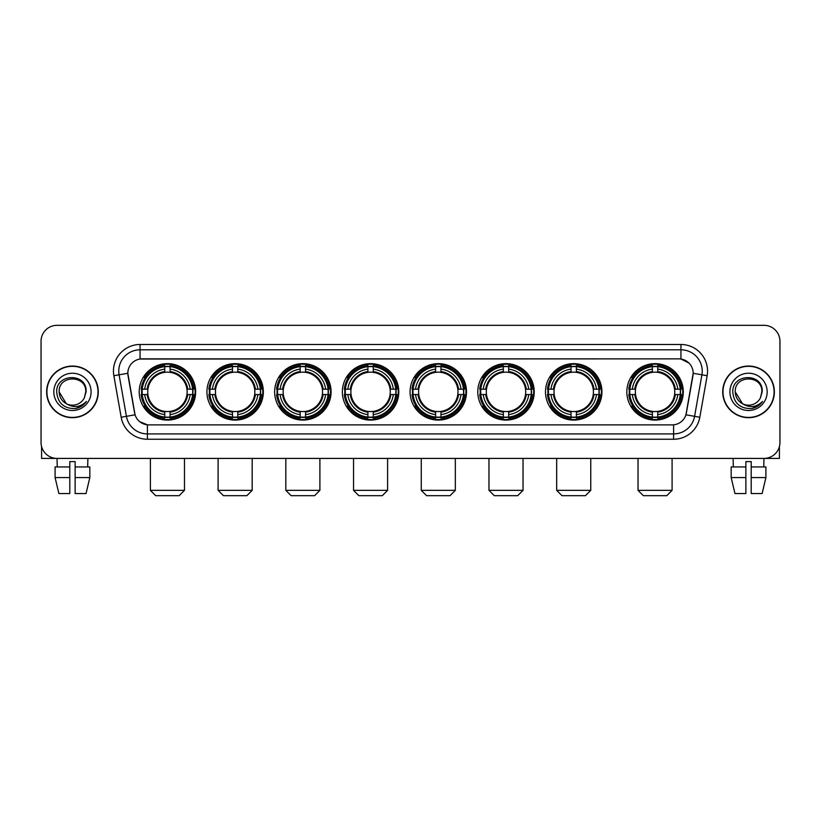 <?xml version="1.0" encoding="UTF-8"?>
<svg xmlns="http://www.w3.org/2000/svg" width="821" height="821" viewBox="0 0 821 821"><rect width="100%" height="100%" fill="white"/><g stroke="black" fill="none" stroke-linecap="round" stroke-linejoin="round"><path stroke-width="1.23" d="M410.079 391.863A28.212 28.212 0 0 0 438.291 420.085A28.212 28.212 0 0 0 466.502 391.863A28.212 28.212 0 0 0 438.291 363.652A28.212 28.212 0 0 0 410.079 391.863M206.933 391.863A28.212 28.212 0 0 0 235.145 420.085A28.212 28.212 0 0 0 263.356 391.863A28.212 28.212 0 0 0 235.145 363.652A28.212 28.212 0 0 0 206.933 391.863M274.645 391.863A28.212 28.212 0 0 0 302.857 420.085A28.212 28.212 0 0 0 331.079 391.863A28.212 28.212 0 0 0 302.857 363.652A28.212 28.212 0 0 0 274.645 391.863M342.357 391.863A28.212 28.212 0 0 0 370.579 420.085A28.212 28.212 0 0 0 398.79 391.863A28.212 28.212 0 0 0 370.579 363.652A28.212 28.212 0 0 0 342.357 391.863M477.791 391.863A28.212 28.212 0 0 0 506.003 420.085A28.212 28.212 0 0 0 534.214 391.863A28.212 28.212 0 0 0 506.003 363.652A28.212 28.212 0 0 0 477.791 391.863M545.503 391.863A28.212 28.212 0 0 0 573.715 420.085A28.212 28.212 0 0 0 601.937 391.863A28.212 28.212 0 0 0 573.715 363.652A28.212 28.212 0 0 0 545.503 391.863M626.844 391.863A28.212 28.212 0 0 0 655.066 420.085A28.212 28.212 0 0 0 683.277 391.863A28.212 28.212 0 0 0 655.066 363.652A28.212 28.212 0 0 0 626.844 391.863M139.211 391.863A28.212 28.212 0 0 0 167.433 420.085A28.212 28.212 0 0 0 195.644 391.863A28.212 28.212 0 0 0 167.433 363.652A28.212 28.212 0 0 0 139.211 391.863M121.18 417.253L113.852 375.731A26.621 26.621 0 0 1 140.063 344.492L680.937 344.492A26.621 26.621 0 0 1 707.148 375.731L699.82 417.253A26.621 26.621 0 0 1 673.61 439.245L147.39 439.245A26.621 26.621 0 0 1 121.18 417.253L126.413 416.329L119.096 374.807A21.295 21.295 0 0 1 140.063 349.808L680.937 349.808A21.295 21.295 0 0 1 701.904 374.807L694.587 416.329A21.295 21.295 0 0 1 673.61 433.919L147.39 433.919A21.295 21.295 0 0 1 126.413 416.329L135.055 414.8L127.819 373.268A14.378 14.378 0 0 0 128.045 375.731L134.613 412.994A14.378 14.378 0 0 0 148.765 424.878L672.235 424.878A14.378 14.378 0 0 0 686.387 412.994L692.955 375.731A14.378 14.378 0 0 0 678.803 358.859L142.197 358.859A14.378 14.378 0 0 0 127.819 373.237L127.984 371.102M141.746 394.532A25.82 25.82 0 0 1 141.746 389.205M629.379 394.532A25.82 25.82 0 0 1 629.379 389.205M548.038 394.532A25.82 25.82 0 0 1 548.038 389.205M480.326 394.532A25.82 25.82 0 0 1 480.326 389.205M344.892 394.532A25.82 25.82 0 0 1 344.892 389.205M277.18 394.532A25.82 25.82 0 0 1 277.18 389.205M209.468 394.532A25.82 25.82 0 0 1 209.468 389.205M412.604 394.532A25.82 25.82 0 0 1 412.604 389.205M46.643 391.863A25.82 25.82 0 0 0 72.464 417.684A25.82 25.82 0 0 0 98.274 391.863A25.82 25.82 0 0 0 72.464 366.053A25.82 25.82 0 0 0 46.643 391.863M722.726 391.863A25.82 25.82 0 0 0 748.536 417.684A25.82 25.82 0 0 0 774.357 391.863A25.82 25.82 0 0 0 748.536 366.053A25.82 25.82 0 0 0 722.726 391.863M140.063 344.492L140.063 359.023L678.803 358.859L680.937 359.023L688.963 363.067M672.235 424.878L148.765 424.878M147.39 439.245L147.39 424.806L139.714 421.666M707.148 375.731L693.181 373.268L685.946 414.8L699.82 417.253M779.95 341.29A15.968 15.968 0 0 0 763.982 325.321L57.018 325.321A15.968 15.968 0 0 0 41.05 341.29L41.05 442.437A15.968 15.968 0 0 0 57.018 458.416L763.982 458.416A15.968 15.968 0 0 0 779.95 442.437L779.95 341.29L779.95 442.437M41.05 341.29L41.05 442.437M763.982 325.321L57.018 325.321M57.254 466.933L57.018 458.416L763.982 458.416L763.746 466.933M98.007 391.863A25.554 25.554 0 0 0 72.464 366.32A25.554 25.554 0 0 0 46.91 391.863A25.554 25.554 0 0 0 72.464 417.417A25.554 25.554 0 0 0 98.007 391.863M66.306 403.665L59.153 391.863C58.332 374.694 86.585 374.694 85.764 391.863L84.306 397.928L86.092 391.863C87.406 372.652 56.105 373.124 56.69 391.863C57.747 403.193 63.987 408.755 75.409 408.581C80.058 407.678 83.742 405.307 86.462 401.448C80.325 407.349 73.664 408.119 66.48 403.758A13.31 13.31 0 0 0 84.306 397.928L85.764 392.048M66.48 403.758C61.832 401.192 59.389 397.231 59.153 391.863M53.827 391.863A18.637 18.637 0 0 0 72.464 410.5A18.637 18.637 0 0 0 91.09 391.863A18.637 18.637 0 0 0 72.464 373.237A18.637 18.637 0 0 0 53.827 391.863M86.421 401.5L81.71 406.097M81.597 406.169L75.491 408.56M41.584 446.532L41.584 458.416L103.333 458.416M55.089 466.933L55.089 477.576L58.876 493.544L55.089 477.576L55.089 466.933L69.795 466.933L69.795 461.607L75.122 461.607L75.122 466.933L89.828 466.933L89.828 477.576L86.041 493.544L89.828 477.576L75.122 477.576L75.122 466.933L75.122 493.544L86.041 493.544M87.898 458.416L87.662 466.933M69.795 466.933L69.795 493.544L58.876 493.544M55.089 477.576L69.795 477.576M774.09 391.863A25.554 25.554 0 0 0 748.536 366.32A25.554 25.554 0 0 0 722.993 391.863A25.554 25.554 0 0 0 748.536 417.417A25.554 25.554 0 0 0 774.09 391.863M761.847 392.048L760.39 397.928L762.175 391.863C763.489 372.652 732.188 373.124 732.773 391.863C733.83 403.193 740.07 408.755 751.492 408.581C756.141 407.678 759.825 405.307 762.545 401.448C756.408 407.349 749.747 408.119 742.564 403.758L735.236 391.863C734.415 374.694 762.668 374.694 761.847 391.863L760.39 397.928A13.31 13.31 0 0 1 742.564 403.758C737.915 401.192 735.472 397.231 735.236 391.863M729.91 391.863A18.637 18.637 0 0 0 748.536 410.5A18.637 18.637 0 0 0 767.173 391.863A18.637 18.637 0 0 0 748.536 373.237A18.637 18.637 0 0 0 729.91 391.863M762.504 401.5L757.793 406.097M757.68 406.169L751.574 408.56M179.142 495.679L155.713 495.679L150.397 490.353L184.468 490.353L179.142 495.679M170.091 417.068L170.091 418.135A26.405 26.405 0 0 0 193.705 394.532L192.627 394.532A25.338 25.338 0 0 1 170.091 417.068L170.091 414.605A22.896 22.896 0 0 0 190.164 394.532L186.942 394.532A19.694 19.694 0 0 0 170.091 372.354L170.091 366.669A25.338 25.338 0 0 1 192.627 389.205L193.705 389.205A26.405 26.405 0 0 0 170.091 365.602L170.091 366.669M142.228 394.532L141.161 394.532A26.405 26.405 0 0 0 164.764 418.135L164.764 417.068A25.338 25.338 0 0 1 142.228 394.532L144.691 394.532A22.896 22.896 0 0 0 164.764 414.605L164.764 411.383A19.694 19.694 0 0 0 186.942 394.532L187.732 394.532A20.474 20.474 0 0 1 170.091 412.173L170.091 414.605M164.764 366.669L164.764 365.602A26.405 26.405 0 0 0 141.161 389.205L142.228 389.205A25.338 25.338 0 0 1 164.764 366.669L164.764 369.132A22.896 22.896 0 0 0 144.691 389.205L147.913 389.205A19.694 19.694 0 0 0 164.764 411.383L164.764 412.173A20.474 20.474 0 0 1 147.123 394.532L144.691 394.532M142.279 394.532A25.287 25.287 0 0 1 142.279 389.205M170.091 366.72A25.287 25.287 0 0 0 164.764 366.72M192.576 389.205A25.287 25.287 0 0 1 192.576 394.532M192.627 389.205L190.164 389.205A22.896 22.896 0 0 0 170.091 369.132M190.164 394.532L192.627 394.532M164.764 414.605L164.764 417.068M186.942 389.205L190.164 389.205M170.091 411.413L170.091 412.173M164.764 411.383A19.694 19.694 0 0 1 147.913 394.532L147.123 394.532M170.091 417.017A25.287 25.287 0 0 1 164.764 417.017M144.691 389.205L142.228 389.205M164.764 372.313L164.764 369.132M170.091 372.354A19.694 19.694 0 0 0 147.913 389.205L147.123 389.205A20.474 20.474 0 0 1 164.764 371.564M170.091 372.324L170.091 371.564A20.474 20.474 0 0 1 187.732 389.205M145.276 377.496L143.767 377.496A27.678 27.678 0 0 1 195.111 391.863A27.678 27.678 0 0 1 143.767 406.241L145.276 406.241M246.854 495.679L223.435 495.679L218.109 490.353L252.18 490.353L246.854 495.679M237.803 417.068L237.803 418.135A26.405 26.405 0 0 0 261.417 394.532L260.339 394.532A25.338 25.338 0 0 1 237.803 417.068L237.803 414.605A22.896 22.896 0 0 0 257.876 394.532L254.664 394.532A19.694 19.694 0 0 0 237.803 372.354L237.803 366.669A25.338 25.338 0 0 1 260.339 389.205L261.417 389.205A26.405 26.405 0 0 0 237.803 365.602L237.803 366.669M209.94 394.532L208.873 394.532A26.405 26.405 0 0 0 232.487 418.135L232.487 417.068A25.338 25.338 0 0 1 209.94 394.532L212.413 394.532A22.896 22.896 0 0 0 232.487 414.605L232.487 411.383A19.694 19.694 0 0 0 254.664 394.532L255.444 394.532A20.474 20.474 0 0 1 237.803 412.173L237.803 414.605M232.487 366.669L232.487 365.602A26.405 26.405 0 0 0 208.873 389.205L209.94 389.205A25.338 25.338 0 0 1 232.487 366.669L232.487 369.132A22.896 22.896 0 0 0 212.413 389.205L215.625 389.205A19.694 19.694 0 0 0 232.487 411.383L232.487 412.173A20.474 20.474 0 0 1 214.845 394.532L212.413 394.532M210.002 394.532A25.287 25.287 0 0 1 210.002 389.205M237.803 366.72A25.287 25.287 0 0 0 232.487 366.72M260.288 389.205A25.287 25.287 0 0 1 260.288 394.532M260.339 389.205L257.876 389.205A22.896 22.896 0 0 0 237.803 369.132M257.876 394.532L260.339 394.532M232.487 414.605L232.487 417.068M254.664 389.205L257.876 389.205M237.803 411.413L237.803 412.173M232.487 411.383A19.694 19.694 0 0 1 215.625 394.532L214.845 394.532M237.803 417.017A25.287 25.287 0 0 1 232.487 417.017M212.413 389.205L209.94 389.205M232.487 372.313L232.487 369.132M237.803 372.354A19.694 19.694 0 0 0 215.625 389.205L214.845 389.205A20.474 20.474 0 0 1 232.487 371.564M237.803 372.324L237.803 371.564A20.474 20.474 0 0 1 255.444 389.205M212.998 377.496L211.49 377.496A27.678 27.678 0 0 1 262.823 391.863A27.678 27.678 0 0 1 211.49 406.241L212.998 406.241M314.566 495.679L291.147 495.679L285.821 490.353L319.892 490.353L314.566 495.679M305.525 417.068L305.525 418.135A26.405 26.405 0 0 0 329.129 394.532L328.061 394.532A25.338 25.338 0 0 1 305.525 417.068L305.525 414.605A22.896 22.896 0 0 0 325.598 394.532L322.376 394.532A19.694 19.694 0 0 0 305.525 372.354L305.525 366.669A25.338 25.338 0 0 1 328.061 389.205L329.129 389.205A26.405 26.405 0 0 0 305.525 365.602L305.525 366.669M277.662 394.532L276.585 394.532A26.405 26.405 0 0 0 300.199 418.135L300.199 417.068A25.338 25.338 0 0 1 277.662 394.532L280.125 394.532A22.896 22.896 0 0 0 300.199 414.605L300.199 411.383A19.694 19.694 0 0 0 322.376 394.532L323.166 394.532A20.474 20.474 0 0 1 305.525 412.173L305.525 414.605M300.199 366.669L300.199 365.602A26.405 26.405 0 0 0 276.585 389.205L277.662 389.205A25.338 25.338 0 0 1 300.199 366.669L300.199 369.132A22.896 22.896 0 0 0 280.125 389.205L283.348 389.205A19.694 19.694 0 0 0 300.199 411.383L300.199 412.173A20.474 20.474 0 0 1 282.557 394.532L280.125 394.532M277.714 394.532A25.287 25.287 0 0 1 277.714 389.205M305.525 366.72A25.287 25.287 0 0 0 300.199 366.72M328.01 389.205A25.287 25.287 0 0 1 328.01 394.532M328.061 389.205L325.598 389.205A22.896 22.896 0 0 0 305.525 369.132M325.598 394.532L328.061 394.532M300.199 414.605L300.199 417.068M322.376 389.205L325.598 389.205M305.525 411.413L305.525 412.173M300.199 411.383A19.694 19.694 0 0 1 283.348 394.532L282.557 394.532M305.525 417.017A25.287 25.287 0 0 1 300.199 417.017M280.125 389.205L277.662 389.205M300.199 372.313L300.199 369.132M305.525 372.354A19.694 19.694 0 0 0 283.348 389.205L282.557 389.205A20.474 20.474 0 0 1 300.199 371.564M305.525 372.324L305.525 371.564A20.474 20.474 0 0 1 323.166 389.205M280.71 377.496L279.202 377.496A27.678 27.678 0 0 1 330.545 391.863A27.678 27.678 0 0 1 279.202 406.241L280.71 406.241M382.288 495.679L358.859 495.679L353.543 490.353L387.604 490.353L382.288 495.679M373.237 417.068L373.237 418.135A26.405 26.405 0 0 0 396.841 394.532L395.773 394.532A25.338 25.338 0 0 1 373.237 417.068L373.237 414.605A22.896 22.896 0 0 0 393.31 394.532L390.088 394.532A19.694 19.694 0 0 0 373.237 372.354L373.237 366.669A25.338 25.338 0 0 1 395.773 389.205L396.841 389.205A26.405 26.405 0 0 0 373.237 365.602L373.237 366.669M345.374 394.532L344.307 394.532A26.405 26.405 0 0 0 367.911 418.135L367.911 417.068A25.338 25.338 0 0 1 345.374 394.532L347.837 394.532A22.896 22.896 0 0 0 367.911 414.605L367.911 411.383A19.694 19.694 0 0 0 390.088 394.532L390.878 394.532A20.474 20.474 0 0 1 373.237 412.173L373.237 414.605M367.911 366.669L367.911 365.602A26.405 26.405 0 0 0 344.307 389.205L345.374 389.205A25.338 25.338 0 0 1 367.911 366.669L367.911 369.132A22.896 22.896 0 0 0 347.837 389.205L351.06 389.205A19.694 19.694 0 0 0 367.911 411.383L367.911 412.173A20.474 20.474 0 0 1 350.269 394.532L347.837 394.532M345.425 394.532A25.287 25.287 0 0 1 345.425 389.205M373.237 366.72A25.287 25.287 0 0 0 367.911 366.72M395.722 389.205A25.287 25.287 0 0 1 395.722 394.532M395.773 389.205L393.31 389.205A22.896 22.896 0 0 0 373.237 369.132M393.31 394.532L395.773 394.532M367.911 414.605L367.911 417.068M390.088 389.205L393.31 389.205M373.237 411.413L373.237 412.173M367.911 411.383A19.694 19.694 0 0 1 351.06 394.532L350.269 394.532M373.237 417.017A25.287 25.287 0 0 1 367.911 417.017M347.837 389.205L345.374 389.205M367.911 372.313L367.911 369.132M373.237 372.354A19.694 19.694 0 0 0 351.06 389.205L350.269 389.205A20.474 20.474 0 0 1 367.911 371.564M373.237 372.324L373.237 371.564A20.474 20.474 0 0 1 390.878 389.205M348.422 377.496L346.914 377.496A27.678 27.678 0 0 1 398.257 391.863A27.678 27.678 0 0 1 346.914 406.241L348.422 406.241M450 495.679L426.581 495.679L421.255 490.353L455.327 490.353L450 495.679M440.949 417.068L440.949 418.135A26.405 26.405 0 0 0 464.563 394.532L463.485 394.532A25.338 25.338 0 0 1 440.949 417.068L440.949 414.605A22.896 22.896 0 0 0 461.022 394.532L457.8 394.532A19.694 19.694 0 0 0 440.949 372.354L440.949 366.669A25.338 25.338 0 0 1 463.485 389.205L464.563 389.205A26.405 26.405 0 0 0 440.949 365.602L440.949 366.669M413.086 394.532L412.019 394.532A26.405 26.405 0 0 0 435.623 418.135L435.623 417.068A25.338 25.338 0 0 1 413.086 394.532L415.549 394.532A22.896 22.896 0 0 0 435.623 414.605L435.623 411.383A19.694 19.694 0 0 0 457.8 394.532L458.59 394.532A20.474 20.474 0 0 1 440.949 412.173L440.949 414.605M435.623 366.669L435.623 365.602A26.405 26.405 0 0 0 412.019 389.205L413.086 389.205A25.338 25.338 0 0 1 435.623 366.669L435.623 369.132A22.896 22.896 0 0 0 415.549 389.205L418.772 389.205A19.694 19.694 0 0 0 435.623 411.383L435.623 412.173A20.474 20.474 0 0 1 417.981 394.532L415.549 394.532M413.137 394.532A25.287 25.287 0 0 1 413.137 389.205M440.949 366.72A25.287 25.287 0 0 0 435.623 366.72M463.434 389.205A25.287 25.287 0 0 1 463.434 394.532M463.485 389.205L461.022 389.205A22.896 22.896 0 0 0 440.949 369.132M461.022 394.532L463.485 394.532M435.623 414.605L435.623 417.068M457.8 389.205L461.022 389.205M440.949 411.413L440.949 412.173M435.623 411.383A19.694 19.694 0 0 1 418.772 394.532L417.981 394.532M440.949 417.017A25.287 25.287 0 0 1 435.623 417.017M415.549 389.205L413.086 389.205M435.623 372.313L435.623 369.132M440.949 372.354A19.694 19.694 0 0 0 418.772 389.205L417.981 389.205A20.474 20.474 0 0 1 435.623 371.564M440.949 372.324L440.949 371.564A20.474 20.474 0 0 1 458.59 389.205M416.134 377.496L414.626 377.496A27.678 27.678 0 0 1 465.969 391.863A27.678 27.678 0 0 1 414.626 406.241L416.134 406.241M517.712 495.679L494.293 495.679L488.967 490.353L523.039 490.353L517.712 495.679M508.661 417.068L508.661 418.135A26.405 26.405 0 0 0 532.275 394.532L531.208 394.532A25.338 25.338 0 0 1 508.661 417.068L508.661 414.605A22.896 22.896 0 0 0 528.734 394.532L525.522 394.532A19.694 19.694 0 0 0 508.661 372.354L508.661 366.669A25.338 25.338 0 0 1 531.208 389.205L532.275 389.205A26.405 26.405 0 0 0 508.661 365.602L508.661 366.669M480.808 394.532L479.731 394.532A26.405 26.405 0 0 0 503.345 418.135L503.345 417.068A25.338 25.338 0 0 1 480.808 394.532L483.271 394.532A22.896 22.896 0 0 0 503.345 414.605L503.345 411.383A19.694 19.694 0 0 0 525.522 394.532L526.302 394.532A20.474 20.474 0 0 1 508.661 412.173L508.661 414.605M503.345 366.669L503.345 365.602A26.405 26.405 0 0 0 479.731 389.205L480.808 389.205A25.338 25.338 0 0 1 503.345 366.669L503.345 369.132A22.896 22.896 0 0 0 483.271 389.205L486.484 389.205A19.694 19.694 0 0 0 503.345 411.383L503.345 412.173A20.474 20.474 0 0 1 485.704 394.532L483.271 394.532M480.86 394.532A25.287 25.287 0 0 1 480.86 389.205M508.661 366.72A25.287 25.287 0 0 0 503.345 366.72M531.146 389.205A25.287 25.287 0 0 1 531.146 394.532M531.208 389.205L528.734 389.205A22.896 22.896 0 0 0 508.661 369.132M528.734 394.532L531.208 394.532M503.345 414.605L503.345 417.068M525.522 389.205L528.734 389.205M508.661 411.413L508.661 412.173M503.345 411.383A19.694 19.694 0 0 1 486.484 394.532L485.704 394.532M508.661 417.017A25.287 25.287 0 0 1 503.345 417.017M483.271 389.205L480.808 389.205M503.345 372.313L503.345 369.132M508.661 372.354A19.694 19.694 0 0 0 486.484 389.205L485.704 389.205A20.474 20.474 0 0 1 503.345 371.564M508.661 372.324L508.661 371.564A20.474 20.474 0 0 1 526.302 389.205M483.856 377.496L482.348 377.496A27.678 27.678 0 0 1 533.681 391.863A27.678 27.678 0 0 1 482.348 406.241L483.856 406.241M585.435 495.679L562.005 495.679L556.679 490.353L590.751 490.353L585.435 495.679M576.383 417.068L576.383 418.135A26.405 26.405 0 0 0 599.987 394.532L598.92 394.532A25.338 25.338 0 0 1 576.383 417.068L576.383 414.605A22.896 22.896 0 0 0 596.457 394.532L593.234 394.532A19.694 19.694 0 0 0 576.383 372.354L576.383 366.669A25.338 25.338 0 0 1 598.92 389.205L599.987 389.205A26.405 26.405 0 0 0 576.383 365.602L576.383 366.669M548.52 394.532L547.453 394.532A26.405 26.405 0 0 0 571.057 418.135L571.057 417.068A25.338 25.338 0 0 1 548.52 394.532L550.983 394.532A22.896 22.896 0 0 0 571.057 414.605L571.057 411.383A19.694 19.694 0 0 0 593.234 394.532L594.024 394.532A20.474 20.474 0 0 1 576.383 412.173L576.383 414.605M571.057 366.669L571.057 365.602A26.405 26.405 0 0 0 547.453 389.205L548.52 389.205A25.338 25.338 0 0 1 571.057 366.669L571.057 369.132A22.896 22.896 0 0 0 550.983 389.205L554.206 389.205A19.694 19.694 0 0 0 571.057 411.383L571.057 412.173A20.474 20.474 0 0 1 553.416 394.532L550.983 394.532M548.572 394.532A25.287 25.287 0 0 1 548.572 389.205M576.383 366.72A25.287 25.287 0 0 0 571.057 366.72M598.868 389.205A25.287 25.287 0 0 1 598.868 394.532M598.92 389.205L596.457 389.205A22.896 22.896 0 0 0 576.383 369.132M596.457 394.532L598.92 394.532M571.057 414.605L571.057 417.068M593.234 389.205L596.457 389.205M576.383 411.413L576.383 412.173M571.057 411.383A19.694 19.694 0 0 1 554.206 394.532L553.416 394.532M576.383 417.017A25.287 25.287 0 0 1 571.057 417.017M550.983 389.205L548.52 389.205M571.057 372.313L571.057 369.132M576.383 372.354A19.694 19.694 0 0 0 554.206 389.205L553.416 389.205A20.474 20.474 0 0 1 571.057 371.564M576.383 372.324L576.383 371.564A20.474 20.474 0 0 1 594.024 389.205M551.568 377.496L550.06 377.496A27.678 27.678 0 0 1 601.403 391.863A27.678 27.678 0 0 1 550.06 406.241L551.568 406.241M666.775 495.679L643.346 495.679L638.03 490.353L672.091 490.353L666.775 495.679M657.724 417.068L657.724 418.135A26.405 26.405 0 0 0 681.327 394.532L680.26 394.532A25.338 25.338 0 0 1 657.724 417.068L657.724 414.605A22.896 22.896 0 0 0 677.797 394.532L674.575 394.532A19.694 19.694 0 0 0 657.724 372.354L657.724 366.669A25.338 25.338 0 0 1 680.26 389.205L681.327 389.205A26.405 26.405 0 0 0 657.724 365.602L657.724 366.669M629.861 394.532L628.794 394.532A26.405 26.405 0 0 0 652.397 418.135L652.397 417.068A25.338 25.338 0 0 1 629.861 394.532L632.324 394.532A22.896 22.896 0 0 0 652.397 414.605L652.397 411.383A19.694 19.694 0 0 0 674.575 394.532L675.365 394.532A20.474 20.474 0 0 1 657.724 412.173L657.724 414.605M652.397 366.669L652.397 365.602A26.405 26.405 0 0 0 628.794 389.205L629.861 389.205A25.338 25.338 0 0 1 652.397 366.669L652.397 369.132A22.896 22.896 0 0 0 632.324 389.205L635.546 389.205A19.694 19.694 0 0 0 652.397 411.383L652.397 412.173A20.474 20.474 0 0 1 634.756 394.532L632.324 394.532M629.912 394.532A25.287 25.287 0 0 1 629.912 389.205M657.724 366.72A25.287 25.287 0 0 0 652.397 366.72M680.209 389.205A25.287 25.287 0 0 1 680.209 394.532M680.26 389.205L677.797 389.205A22.896 22.896 0 0 0 657.724 369.132M677.797 394.532L680.26 394.532M652.397 414.605L652.397 417.068M674.575 389.205L677.797 389.205M657.724 411.413L657.724 412.173M652.397 411.383A19.694 19.694 0 0 1 635.546 394.532L634.756 394.532M657.724 417.017A25.287 25.287 0 0 1 652.397 417.017M632.324 389.205L629.861 389.205M652.397 372.313L652.397 369.132M657.724 372.354A19.694 19.694 0 0 0 635.546 389.205L634.756 389.205A20.474 20.474 0 0 1 652.397 371.564M657.724 372.324L657.724 371.564A20.474 20.474 0 0 1 675.365 389.205M632.909 377.496L631.4 377.496A27.678 27.678 0 0 1 682.744 391.863A27.678 27.678 0 0 1 631.4 406.241L632.909 406.241M779.416 446.532L779.416 458.416L717.667 458.416M745.879 466.933L745.879 477.576L731.172 477.576L734.959 493.544L731.172 477.576L731.172 466.933L745.879 466.933L745.879 461.607L751.205 461.607L751.205 466.933L765.911 466.933L765.911 477.576L762.124 493.544L765.911 477.576L751.205 477.576L751.205 466.933M745.879 477.576L745.879 493.544L734.959 493.544M762.124 493.544L751.205 493.544L751.205 477.576M733.102 458.416L733.338 466.933M680.937 344.492L680.937 359.023M113.852 375.731L119.096 374.807A21.295 21.295 0 0 1 118.768 371.102M119.096 374.807L127.819 373.268M673.61 424.806L673.61 439.245M170.091 411.383A19.694 19.694 0 0 0 186.942 394.532M164.764 417.253A25.523 25.523 0 0 0 170.091 417.253M192.812 394.532A25.523 25.523 0 0 0 192.812 389.205M170.091 366.484A25.523 25.523 0 0 0 164.764 366.484M237.803 411.383A19.694 19.694 0 0 0 254.664 394.532M232.487 417.253A25.523 25.523 0 0 0 237.803 417.253M260.534 394.532A25.523 25.523 0 0 0 260.534 389.205M237.803 366.484A25.523 25.523 0 0 0 232.487 366.484M305.525 411.383A19.694 19.694 0 0 0 322.376 394.532M300.199 417.253A25.523 25.523 0 0 0 305.525 417.253M328.246 394.532A25.523 25.523 0 0 0 328.246 389.205M305.525 366.484A25.523 25.523 0 0 0 300.199 366.484M373.237 411.383A19.694 19.694 0 0 0 390.088 394.532M367.911 417.253A25.523 25.523 0 0 0 373.237 417.253M395.958 394.532A25.523 25.523 0 0 0 395.958 389.205M373.237 366.484A25.523 25.523 0 0 0 367.911 366.484M440.949 411.383A19.694 19.694 0 0 0 457.8 394.532M435.623 417.253A25.523 25.523 0 0 0 440.949 417.253M463.67 394.532A25.523 25.523 0 0 0 463.67 389.205M440.949 366.484A25.523 25.523 0 0 0 435.623 366.484M508.661 411.383A19.694 19.694 0 0 0 525.522 394.532M503.345 417.253A25.523 25.523 0 0 0 508.661 417.253M531.392 394.532A25.523 25.523 0 0 0 531.392 389.205M508.661 366.484A25.523 25.523 0 0 0 503.345 366.484M576.383 411.383A19.694 19.694 0 0 0 593.234 394.532M571.057 417.253A25.523 25.523 0 0 0 576.383 417.253M599.104 394.532A25.523 25.523 0 0 0 599.104 389.205M576.383 366.484A25.523 25.523 0 0 0 571.057 366.484M657.724 411.383A19.694 19.694 0 0 0 674.575 394.532M652.397 417.253A25.523 25.523 0 0 0 657.724 417.253M680.445 394.532A25.523 25.523 0 0 0 680.445 389.205M657.724 366.484A25.523 25.523 0 0 0 652.397 366.484M184.468 458.416L184.468 490.353M150.397 458.416L150.397 490.353M252.18 458.416L252.18 490.353M218.109 458.416L218.109 490.353M319.892 458.416L319.892 490.353M285.821 458.416L285.821 490.353M387.604 458.416L387.604 490.353M353.543 458.416L353.543 490.353M455.327 458.416L455.327 490.353M421.255 458.416L421.255 490.353M523.039 458.416L523.039 490.353M488.967 458.416L488.967 490.353M590.751 458.416L590.751 490.353M556.679 458.416L556.679 490.353M672.091 458.416L672.091 490.353M638.03 458.416L638.03 490.353"/></g></svg>
